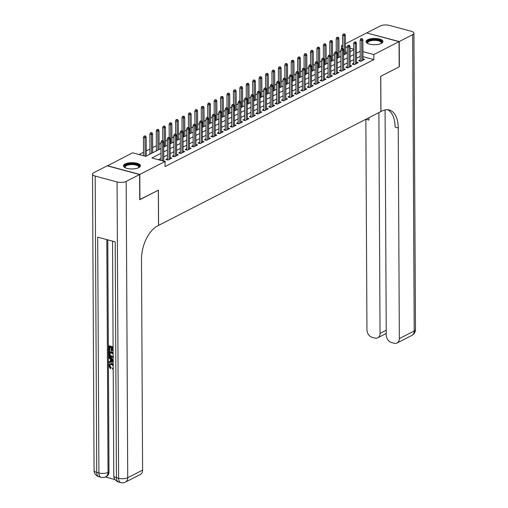 <?xml version="1.0" encoding="UTF-8"?>
<svg xmlns="http://www.w3.org/2000/svg" width="508" height="508" viewBox="0 0 508 508"><rect width="100%" height="100%" fill="white"/><g stroke="black" fill="none" stroke-linecap="round" stroke-linejoin="round"><path stroke-width="0.76" d="M381.324 43.409A8.471 3.156 179.7 0 1 371.869 44.583A8.471 3.156 179.7 0 1 366.027 41.618A8.471 3.156 179.7 0 1 367.665 39.732A8.471 3.156 179.7 0 1 377.126 38.557A8.471 3.156 179.7 0 1 382.969 41.529A8.471 3.156 179.7 0 1 381.324 43.409M138.779 167.634A8.471 3.156 179.7 0 1 129.324 168.808A8.471 3.156 179.7 0 1 123.482 165.843A8.471 3.156 179.7 0 1 125.12 163.957A8.471 3.156 179.7 0 1 134.582 162.782A8.471 3.156 179.7 0 1 140.424 165.754A8.471 3.156 179.7 0 1 138.779 167.634M107.404 165.868L132.62 152.8L145.752 156.331L160.979 148.533M340.855 51.2L338.988 52.159M334.429 54.496L332.562 55.448M328.003 57.785L326.142 58.738M321.577 61.074L319.716 62.033M315.157 64.364L313.29 65.322M308.731 67.659L306.864 68.612M302.304 70.949L300.438 71.901M295.878 74.238L294.018 75.19M289.452 77.527L287.591 78.486M283.032 80.823L281.165 81.775M276.606 84.112L274.739 85.065M270.18 87.401L268.313 88.354M263.754 90.691L261.893 91.65M257.327 93.98L255.467 94.939M250.901 97.276L249.041 98.228M244.481 100.565L242.614 101.517M238.055 103.854L236.188 104.807M231.629 107.144L229.762 108.102M225.203 110.439L223.342 111.392M218.777 113.728L216.916 114.681M212.357 117.018L210.49 117.97M205.931 120.307L204.064 121.266M199.504 123.596L197.637 124.555M193.078 126.892L191.218 127.845M186.652 130.181L184.791 131.134M180.232 133.471L178.365 134.423M173.806 136.76L171.939 137.719M167.38 140.056L165.513 141.008M160.953 143.345L159.093 144.297M156.362 145.694L152.667 147.587M149.936 148.984L146.24 150.882M143.516 152.273L139.09 154.54M341.446 48.628L341.433 45.853L342.665 45.225M345.389 43.828L366.649 32.937L399.047 41.65L373.831 54.566L362.915 51.632M360.229 59.919L358.572 60.763L360.763 61.354L364.617 59.379L362.953 58.928M353.803 63.208L352.146 64.052L354.336 64.643L358.191 62.668L356.527 62.224M347.377 66.497L345.719 67.348L347.91 67.932L351.765 65.957L350.107 65.513M340.951 69.787L339.3 70.637L341.484 71.222L345.338 69.247L343.681 68.802M334.524 73.082L332.873 73.927L335.064 74.517L338.919 72.542L337.255 72.092M328.105 76.371L326.447 77.216L328.638 77.807L332.492 75.832L330.829 75.387M321.678 79.661L320.021 80.505L322.212 81.096L326.066 79.121L324.402 78.677M315.252 82.95L313.595 83.801L315.786 84.385L319.64 82.41L317.983 81.966M308.826 86.239L307.175 87.09L309.359 87.681L313.214 85.706L311.556 85.255M302.4 89.535L300.749 90.38L302.933 90.97L306.794 88.995L305.13 88.544M295.974 92.824L294.322 93.669L296.513 94.259L300.368 92.285L298.704 91.84M289.554 96.114L287.896 96.965L290.087 97.549L293.941 95.574L292.278 95.129M283.127 99.403L281.47 100.254L283.661 100.838L287.515 98.863L285.858 98.419M276.701 102.699L275.05 103.543L277.235 104.134L281.089 102.159L279.432 101.708M270.275 105.988L268.624 106.832L270.808 107.423L274.669 105.448L273.006 105.004M263.849 109.277L262.198 110.122L264.389 110.712L268.243 108.737L266.579 108.293M257.429 112.566L255.772 113.417L257.962 114.002L261.817 112.027L260.153 111.582M251.003 115.856L249.345 116.707L251.536 117.297L255.391 115.322L253.727 114.872M244.577 119.151L242.919 119.996L245.11 120.587L248.964 118.612L247.307 118.161M238.15 122.441L236.499 123.285L238.684 123.876L242.538 121.901L240.881 121.456M231.724 125.73L230.073 126.581L232.264 127.165L236.118 125.19L234.455 124.746M225.304 129.019L223.647 129.87L225.838 130.454L229.692 128.48L228.029 128.035M218.878 132.315L217.221 133.16L219.412 133.75L223.266 131.775L221.602 131.324M212.452 135.604L210.795 136.449L212.985 137.039L216.84 135.064L215.182 134.62M206.026 138.894L204.375 139.738L206.559 140.329L210.414 138.354L208.756 137.909M199.6 142.183L197.949 143.034L200.133 143.618L203.994 141.643L202.33 141.199M193.173 145.472L191.522 146.323L193.713 146.914L197.568 144.939L195.904 144.488M186.754 148.768L185.096 149.612L187.287 150.203L191.141 148.228L189.478 147.777M180.327 152.057L178.67 152.902L180.861 153.492L184.715 151.517L183.058 151.073M173.901 155.346L172.25 156.197L174.434 156.781L178.289 154.807L176.632 154.362M167.475 158.636L165.824 159.487L168.008 160.071L171.869 158.096L170.205 157.651M149.962 153.93L148.628 154.864M156.388 150.641L155.054 151.575M347.301 52.464L345.434 51.962M161.004 153.308L151.886 157.982L165.017 161.512L165.043 166.554L373.856 59.601L362.941 56.667M360.21 56.337L356.508 58.23M353.784 59.627L350.082 61.519M347.358 62.916L343.662 64.814M340.931 66.205L337.236 68.104M334.505 69.501L330.81 71.393M328.085 72.79L324.383 74.682M321.659 76.079L317.957 77.972M315.233 79.369L311.531 81.267M308.807 82.664L305.111 84.557M302.381 85.954L298.685 87.846M295.961 89.243L292.259 91.135M289.535 92.532L285.833 94.431M283.108 95.822L279.406 97.72M276.682 99.117L272.986 101.009M270.256 102.406L266.56 104.299M263.83 105.696L260.134 107.588M257.41 108.985L253.708 110.884M250.984 112.281L247.282 114.173M244.558 115.57L240.862 117.462M238.131 118.859L234.436 120.752M231.705 122.149L228.009 124.047M225.285 125.438L221.583 127.337M218.859 128.734L215.157 130.626M212.433 132.023L208.731 133.915M206.007 135.312L202.311 137.204M199.581 138.601L195.885 140.5M193.161 141.897L189.459 143.789M186.734 145.186L183.032 147.079M180.308 148.476L176.606 150.368M173.882 151.765L170.186 153.664M167.456 155.054L163.76 156.953M161.03 158.35L158.35 159.722M165.017 161.608L165.443 161.392L163.779 160.941M399.047 41.65L399.18 66.846L380.708 76.308L380.892 111.582L158.521 225.425M158.585 225.438L158.401 190.163L139.738 199.574M139.929 199.625L139.795 174.428L107.404 165.716M373.856 59.601L373.831 54.566M165.017 161.512L139.795 174.428M360.185 51.295L356.483 53.188M353.759 54.585L350.056 56.483M347.332 57.88L343.63 59.773M340.906 61.17L337.21 63.062M334.48 64.459L330.784 66.351M328.054 67.748L324.358 69.647M321.634 71.037L317.932 72.936M315.208 74.333L311.506 76.225M308.781 77.622L305.086 79.515M302.355 80.912L298.66 82.804M295.929 84.201L292.233 86.1M289.509 87.497L285.807 89.389M283.083 90.786L279.381 92.678M276.657 94.075L272.955 95.968M270.231 97.365L266.535 99.263M263.804 100.654L260.109 102.552M257.385 103.95L253.683 105.842M250.958 107.239L247.256 109.131M244.532 110.528L240.83 112.42M238.106 113.817L234.41 115.716M231.68 117.113L227.984 119.005M225.254 120.402L221.558 122.295M218.834 123.692L215.132 125.584M212.407 126.981L208.705 128.88M205.981 130.27L202.286 132.169M199.555 133.566L195.859 135.458M193.129 136.855L189.433 138.748M186.709 140.144L183.007 142.043M180.283 143.434L176.581 145.332M173.857 146.729L170.155 148.622M167.43 150.019L163.735 151.911M353.727 49.162L350.012 48.165M347.275 47.428L345.402 46.92M342.665 46.184L341.433 45.853M163.709 147.136L167.405 145.244M170.136 143.847L173.831 141.954M176.555 140.557L180.257 138.665M182.982 137.268L186.684 135.369M189.408 133.972L193.104 132.08M195.834 130.683L199.53 128.791M202.26 127.394L205.956 125.501M208.68 124.104L212.382 122.206M215.106 120.815L218.808 118.916M221.532 117.519L225.234 115.627M227.959 114.23L231.654 112.338M234.385 110.941L238.081 109.049M240.805 107.652L244.507 105.753M247.231 104.356L250.933 102.464M253.657 101.067L257.359 99.174M260.083 97.777L263.779 95.885M266.51 94.488L270.205 92.589M272.936 91.199L276.631 89.3M279.356 87.903L283.058 86.011M285.782 84.614L289.484 82.721M292.208 81.324L295.904 79.432M298.634 78.035L302.33 76.136M305.06 74.74L308.756 72.847M311.48 71.45L315.182 69.558M317.906 68.161L321.608 66.269M324.333 64.872L328.035 62.973M330.759 61.582L334.455 59.684M337.185 58.287L340.881 56.394M343.605 54.997L347.307 53.105M350.031 51.708L353.733 49.816M162.427 140.995L163.068 140.672L161.55 140.76L162.427 140.995L162.522 142.532L163.678 141.942L163.779 161.182M162.617 160.871L162.522 142.532L160.947 142.113L161.042 160.445M161.55 140.76L160.947 142.113M163.678 141.942L163.068 140.672M145.555 135.96L144.037 136.055L145.555 135.96L146.171 137.236L145.015 137.827L143.434 137.401L143.529 155.734M144.913 136.29L145.11 156.159M146.171 137.236L146.266 156.07M143.434 137.401L144.037 136.055M125.311 167.786A7.328 2.73 179.7 0 1 125.247 167.735A7.328 2.73 179.7 0 1 124.67 166.338A7.328 2.73 179.7 0 1 132.759 163.881A7.328 2.73 179.7 0 1 139.243 166.865A7.328 2.73 179.7 0 1 138.678 167.665A7.328 2.73 179.7 0 1 138.614 167.716M138.481 167.78A6.788 2.527 -0.3 0 0 138.709 167.354A6.788 2.527 -0.3 0 0 138.748 167.069A6.788 2.527 -0.3 0 0 132.321 164.579A6.788 2.527 -0.3 0 0 125.209 166.859A6.788 2.527 -0.3 0 0 125.171 167.138A6.788 2.527 -0.3 0 0 125.444 167.843M140.329 166.237A8.414 3.137 -0.3 0 0 131.972 163.468A8.414 3.137 -0.3 0 0 123.59 166.3A8.414 3.137 -0.3 0 0 123.584 166.319M367.855 43.561A7.328 2.73 179.7 0 1 367.792 43.51A7.328 2.73 179.7 0 1 367.214 42.113A7.328 2.73 179.7 0 1 375.304 39.662A7.328 2.73 179.7 0 1 381.787 42.64A7.328 2.73 179.7 0 1 381.222 43.44A7.328 2.73 179.7 0 1 381.159 43.491M381.025 43.555A6.788 2.527 -0.3 0 0 381.248 43.129A6.788 2.527 -0.3 0 0 381.292 42.843A6.788 2.527 -0.3 0 0 374.866 40.354A6.788 2.527 -0.3 0 0 367.754 42.634A6.788 2.527 -0.3 0 0 367.716 42.92A6.788 2.527 -0.3 0 0 367.989 43.618M382.873 42.012A8.414 3.137 -0.3 0 0 374.517 39.243A8.414 3.137 -0.3 0 0 366.135 42.075A8.414 3.137 -0.3 0 0 366.128 42.094M110.242 364.484L109.849 365.601L111.169 367.652L110.49 368.719L108.725 365.779L109.626 363.798L111.957 363.449L113.182 364.026M109.626 363.798L111.957 363.449M112.954 367.976L112.439 368.236L112.954 367.976M113.176 361.829L108.776 362.661L108.776 361.753L110.388 361.505L110.376 358.927L108.75 357.803L108.75 356.895L109.264 356.635L113.163 359.454M108.776 361.753L110.388 361.321M113.1 348.132L111.728 347.764L111.741 350.939L111.138 350.78L111.119 347.599L109.303 347.11L109.322 350.679L108.712 350.514L108.693 346.094L109.207 345.834L113.093 346.875M112.243 347.904L112.255 350.679L111.741 350.939M109.817 347.25L109.836 350.412L109.322 350.679M107.779 239.859L108.991 471.932A6.515 4.87 62.9 0 1 106.705 476.32L105.747 476.809A6.515 4.87 -117.1 0 0 108.026 472.421L108.991 471.932M105.359 476.993L115.049 479.596M113.544 356.984L111.404 357.353C109.722 356.908 108.833 355.74 108.731 353.841L108.718 351.676L109.233 351.415L113.125 352.457M139.605 174.53L107.207 165.818L93.783 172.695A6.515 2.426 -0.3 0 0 92.519 174.142A6.515 2.426 -0.3 0 0 95.18 176.079L117.069 181.966A6.515 2.426 -0.3 0 0 126.174 181.407L139.605 174.53L139.738 199.727L158.337 190.195L158.521 225.476L157.429 226.035A27.153 14.948 105 0 0 141.497 259.455L142.602 470.103A6.515 4.87 62.9 0 1 140.322 474.491L125.444 482.105A6.515 4.87 -117.1 0 0 127.73 477.717L142.602 470.103M126.174 181.407L127.73 477.717A6.515 2.426 179.7 0 1 118.618 478.282L116.434 477.691L115.195 241.852L97.682 237.141L98.92 472.986L96.73 472.396A6.515 2.426 179.7 0 1 94.069 470.459L92.519 174.142M108.693 346.094L113.1 347.281M113.151 357.289L113.646 357.035M108.718 351.676L113.125 352.863M113.132 353.714L109.334 352.692L109.341 353.943L109.715 355.467L111.411 356.502L113.144 356.21M109.849 352.831L110.23 355.206L111.925 356.241L113.03 356.33M109.341 353.943L109.855 353.676M109.715 355.467L110.23 355.206M111.411 356.502L111.925 356.241M108.75 356.895L113.163 360.096M112.439 360.356L110.979 359.346L110.992 361.41L113.411 361.029L112.439 360.356M111.5 359.702L111.506 361.144L113.157 360.883M110.992 361.41L111.506 361.144M113.195 365.792L111.455 364.566L109.957 364.585L109.334 365.862L109.849 365.601M109.334 365.862L110.655 367.913L111.169 367.652M113.214 368.992L112.598 369.132L112.439 368.236M111.449 363.715L113.189 364.757M110.655 367.913L110.49 368.719M399.237 41.548L399.371 66.745L380.771 76.27L380.956 111.55L382.048 110.992A27.153 14.948 -75 0 1 389.23 109.963A27.153 14.948 -75 0 1 398.24 127.959L399.345 338.607L414.217 330.987L412.667 34.671L399.237 41.548L366.846 32.988M378.885 112.611L380.041 333.413A6.515 4.87 -117.1 0 1 377.755 337.801A6.515 4.87 -117.1 0 1 374.815 338.049L372.237 337.356A6.515 4.87 -117.1 0 1 366.947 329.895L365.849 119.285M368.91 117.716A27.153 14.948 -75 0 1 368.999 120.098L368.986 117.678M412.667 34.671A6.515 2.426 -0.3 0 0 413.931 33.223A6.515 2.426 -0.3 0 0 411.27 31.286L389.382 25.4A6.515 2.426 -0.3 0 0 380.27 25.965L366.846 32.842M385.077 109.893L386.258 335.083A6.515 4.87 -117.1 0 0 391.541 342.544L394.125 343.237A6.515 4.87 -117.1 0 0 397.065 342.989A6.515 4.87 -117.1 0 0 399.345 338.607M387.61 109.696A27.153 14.948 -75 0 1 395.091 127.114L398.24 127.959M377.755 337.801L386.245 333.394M168.846 137.706L169.494 137.376L167.97 137.471L168.846 137.706L168.948 139.243L170.104 138.652L170.212 158.947M169.056 159.537L168.948 139.243L167.373 138.817L167.481 159.931M167.97 137.471L167.373 138.817M170.104 138.652L169.494 137.376M175.273 134.417L175.914 134.087L174.396 134.182L175.273 134.417L175.374 135.953L176.53 135.363L176.638 155.658M175.482 156.248L175.374 135.953L173.799 135.528L173.907 156.642M174.396 134.182L173.799 135.528M176.53 135.363L175.914 134.087M181.699 131.127L182.34 130.797L180.823 130.893L181.699 131.127L181.8 132.664L182.956 132.067L183.064 152.362M181.902 152.959L181.8 132.664L180.226 132.239L180.334 153.352M180.823 130.893L180.226 132.239M182.956 132.067L182.34 130.797M188.125 127.838L188.766 127.508L187.249 127.597L188.125 127.838L188.227 129.369L189.382 128.778L189.484 149.073M188.328 149.669L188.227 129.369L186.646 128.949L186.76 150.057M187.249 127.597L186.646 128.949M189.382 128.778L188.766 127.508M151.981 132.671L150.463 132.766L151.981 132.671L152.591 133.941L151.435 134.537L149.86 134.112L149.968 154.178M151.34 133.001L151.536 153.372M152.591 133.941L152.692 152.781M149.86 134.112L150.463 132.766M158.407 129.381L156.883 129.477L158.407 129.381L159.017 130.651L157.861 131.242L156.286 130.823L156.388 150.882M157.759 129.711L157.963 150.082M159.017 130.651L159.118 149.492M156.286 130.823L156.883 129.477M164.827 126.092L163.309 126.181L164.827 126.092L165.443 127.362L164.287 127.953L162.712 127.533L162.782 140.589M164.186 126.416L164.382 146.793M165.443 127.362L165.544 146.196M162.712 127.533L163.309 126.181M171.253 122.796L169.736 122.892L171.253 122.796L171.869 124.073L170.713 124.663L169.139 124.238L169.202 137.3M170.612 123.127L170.809 143.497M171.869 124.073L171.964 142.907M169.139 124.238L169.736 122.892M194.551 124.543L195.193 124.212L193.675 124.308L194.551 124.543L194.647 126.079L195.802 125.489L195.91 145.783M194.755 146.374L194.647 126.079L193.072 125.654L193.186 146.768M193.675 124.308L193.072 125.654M195.802 125.489L195.193 124.212M177.679 119.507L176.162 119.602L177.679 119.507L178.295 120.783L177.14 121.374L175.558 120.948L175.628 134.01M177.038 119.837L177.235 140.208M178.295 120.783L178.391 139.617M175.558 120.948L176.162 119.602M200.971 121.253L201.619 120.923L200.101 121.018L200.971 121.253L201.073 122.79L202.228 122.199L202.336 142.494M201.181 143.085L201.073 122.79L199.498 122.364L199.606 143.478M200.101 121.018L199.498 122.364M202.228 122.199L201.619 120.923M184.106 116.218L182.588 116.313L184.106 116.218L184.721 117.488L183.559 118.085L181.985 117.659L182.054 130.721M183.464 116.548L183.661 136.919M184.721 117.488L184.817 136.328M181.985 117.659L182.588 116.313M207.397 117.964L208.039 117.634L207.169 117.399L206.521 117.729L207.397 117.964L207.499 119.501L208.655 118.904L208.763 139.205M207.607 139.795L207.499 119.501L205.924 119.075L206.032 140.189M206.521 117.729L205.924 119.075M208.655 118.904L208.039 117.634M190.532 112.928L189.014 113.017L190.532 112.928L191.141 114.198L189.986 114.789L188.411 114.37L188.481 127.432M189.884 113.252L190.087 133.629M191.141 114.198L191.243 133.032M188.411 114.37L189.014 113.017M213.824 114.675L214.465 114.344L212.947 114.44L213.824 114.675L213.925 116.211L215.081 115.614L215.189 135.909M214.033 136.506L213.925 116.211L212.35 115.786L212.458 136.9M212.947 114.44L212.35 115.786M215.081 115.614L214.465 114.344M196.952 109.633L195.434 109.728L196.952 109.633L197.568 110.909L196.412 111.5L194.837 111.074L194.907 124.136M196.31 109.963L196.513 130.34M197.568 110.909L197.669 129.743M194.837 111.074L195.434 109.728M220.25 111.379L220.891 111.055L219.373 111.144L220.25 111.379L220.351 112.916L221.507 112.325L221.609 132.62M220.453 133.21L220.351 112.916L218.77 112.497L218.885 133.604M219.373 111.144L218.77 112.497M221.507 112.325L220.891 111.055M203.378 106.343L201.86 106.439L203.378 106.343L203.994 107.62L202.838 108.21L201.263 107.785L201.327 120.847M202.736 106.674L202.933 127.044M203.994 107.62L204.089 126.454M201.263 107.785L201.86 106.439M226.676 108.09L227.317 107.759L225.8 107.855L226.676 108.09L226.771 109.626L227.933 109.036L228.035 129.33M226.879 129.921L226.771 109.626L225.196 109.201L225.311 130.315M225.8 107.855L225.196 109.201M227.933 109.036L227.317 107.759M209.804 103.054L208.286 103.149L209.804 103.054L210.42 104.324L209.264 104.921L207.683 104.496L207.753 117.558M209.163 103.384L209.359 123.755M210.42 104.324L210.515 123.165M207.683 104.496L208.286 103.149M233.096 104.8L233.744 104.47L232.226 104.565L233.096 104.8L233.197 106.337L234.353 105.747L234.461 126.041M233.305 126.632L233.197 106.337L231.623 105.912L231.731 127.025M232.226 104.565L231.623 105.912M234.353 105.747L233.744 104.47M216.23 99.765L214.713 99.86L216.23 99.765L216.846 101.035L215.684 101.625L214.109 101.206L214.179 114.268M215.589 100.095L215.786 120.466M216.846 101.035L216.941 119.875M214.109 101.206L214.713 99.86M239.522 101.511L240.163 101.181L239.293 100.946L238.646 101.276L239.522 101.511L239.624 103.048L240.779 102.451L240.887 122.746M239.732 123.342L239.624 103.048L238.049 102.622L238.157 123.736M238.646 101.276L238.049 102.622M240.779 102.451L240.163 101.181M222.656 96.476L221.139 96.564L222.656 96.476L223.266 97.746L222.11 98.336L220.536 97.917L220.605 110.973M222.009 96.799L222.212 117.177M223.266 97.746L223.368 116.58M220.536 97.917L221.139 96.564M245.948 98.222L246.59 97.892L245.072 97.981L245.948 98.222L246.05 99.752L247.206 99.162L247.313 119.456M246.158 120.053L246.05 99.752L244.475 99.333L244.583 120.44M245.072 97.981L244.475 99.333M247.206 99.162L246.59 97.892M229.076 93.18L227.559 93.275L229.076 93.18L229.692 94.456L228.536 95.047L226.962 94.621L227.032 107.683M228.435 93.51L228.638 113.881M229.692 94.456L229.794 113.29M226.962 94.621L227.559 93.275M252.374 94.926L253.016 94.596L251.498 94.691L252.374 94.926L252.476 96.463L253.632 95.872L253.74 116.167M252.578 116.757L252.476 96.463L250.895 96.037L251.009 117.151M251.498 94.691L250.895 96.037M253.632 95.872L253.016 94.596M235.502 89.891L233.985 89.986L235.502 89.891L236.118 91.167L234.963 91.758L233.388 91.332L233.451 104.394M234.861 90.221L235.058 110.592M236.118 91.167L236.22 110.001M233.388 91.332L233.985 89.986M258.801 91.637L259.442 91.307L257.924 91.402L258.801 91.637L258.896 93.174L260.058 92.583L260.159 112.878M259.004 113.468L258.896 93.174L257.321 92.748L257.435 113.862M257.924 91.402L257.321 92.748M260.058 92.583L259.442 91.307M241.929 86.601L240.411 86.697L241.929 86.601L242.545 87.871L241.389 88.468L239.808 88.043L239.878 101.105M241.287 86.931L241.484 107.302M242.545 87.871L242.64 106.712M239.808 88.043L240.411 86.697M265.227 88.348L265.868 88.017L264.351 88.113L265.227 88.348L265.322 89.884L266.478 89.287L266.586 109.588M265.43 110.179L265.322 89.884L263.747 89.459L263.855 110.573M264.351 88.113L263.747 89.459M266.478 89.287L265.868 88.017M248.355 83.312L246.837 83.401L248.355 83.312L248.971 84.582L247.809 85.173L246.234 84.753L246.304 97.815M247.714 83.636L247.91 104.013M248.971 84.582L249.066 103.416M246.234 84.753L246.837 83.401M271.647 85.058L272.294 84.728L271.418 84.493L270.77 84.823L271.647 85.058L271.748 86.595L272.904 85.998L273.012 106.293M271.856 106.89L271.748 86.595L270.173 86.169L270.281 107.283M270.77 84.823L270.173 86.169M272.904 85.998L272.294 84.728M254.781 80.016L253.263 80.112L254.781 80.016L255.391 81.293L254.235 81.883L252.66 81.458L252.73 94.52M254.14 80.347L254.337 100.724M255.391 81.293L255.492 100.127M252.66 81.458L253.263 80.112M278.073 81.763L278.714 81.439L277.838 81.204L277.197 81.528L278.073 81.763L278.174 83.299L279.33 82.709L279.438 103.003M278.282 103.594L278.174 83.299L276.6 82.88L276.708 103.988M277.197 81.528L276.6 82.88M279.33 82.709L278.714 81.439M261.207 76.727L259.683 76.822L261.207 76.727L261.817 78.003L260.661 78.594L259.086 78.168L259.156 91.23M260.56 77.057L260.763 97.428M261.817 78.003L261.918 96.838M259.086 78.168L259.683 76.822M284.499 78.473L285.14 78.143L283.623 78.238L284.499 78.473L284.601 80.01L285.756 79.419L285.864 99.714M284.702 100.305L284.601 80.01L283.026 79.585L283.134 100.698M283.623 78.238L283.026 79.585M285.756 79.419L285.14 78.143M267.627 73.438L266.109 73.533L267.627 73.438L268.243 74.708L267.087 75.305L265.513 74.879L265.582 87.941M266.986 73.768L267.183 94.139M268.243 74.708L268.345 93.548M265.513 74.879L266.109 73.533M290.925 75.184L291.567 74.854L290.049 74.949L290.925 75.184L291.027 76.721L292.183 76.13L292.284 96.425M291.128 97.015L291.027 76.721L289.446 76.295L289.56 97.409M290.049 74.949L289.446 76.295M292.183 76.13L291.567 74.854M274.053 70.148L272.536 70.237L274.053 70.148L274.669 71.418L273.514 72.009L271.939 71.59L272.002 84.652M273.412 70.479L273.609 90.849M274.669 71.418L274.764 90.259M271.939 71.59L272.536 70.237M297.351 71.895L297.993 71.565L296.475 71.66L297.351 71.895L297.447 73.431L298.602 72.835L298.71 93.129M297.555 93.726L297.447 73.431L295.872 73.006L295.986 94.12M296.475 71.66L295.872 73.006M298.602 72.835L297.993 71.565M280.479 66.859L278.962 66.948L280.479 66.859L281.095 68.129L279.94 68.72L278.359 68.301L278.428 81.356M279.838 67.183L280.035 87.56M281.095 68.129L281.191 86.963M278.359 68.301L278.962 66.948M303.771 68.605L304.419 68.275L302.901 68.364L303.771 68.605L303.873 70.136L305.029 69.545L305.137 89.84M303.981 90.437L303.873 70.136L302.298 69.717L302.406 90.824M302.901 68.364L302.298 69.717M305.029 69.545L304.419 68.275M286.906 63.563L285.388 63.659L286.906 63.563L287.515 64.84L286.36 65.43L284.785 65.005L284.855 78.067M286.264 63.894L286.461 84.264M287.515 64.84L287.617 83.674M284.785 65.005L285.388 63.659M310.197 65.31L310.839 64.98L309.969 64.745L309.321 65.075L310.197 65.31L310.299 66.846L311.455 66.256L311.563 86.551M310.407 87.141L310.299 66.846L308.724 66.421L308.832 87.535M309.321 65.075L308.724 66.421M311.455 66.256L310.839 64.98M293.332 60.274L291.814 60.369L293.332 60.274L293.941 61.551L292.786 62.141L291.211 61.716L291.281 74.778M292.684 60.604L292.887 80.975M293.941 61.551L294.043 80.385M291.211 61.716L291.814 60.369M316.624 62.02L317.265 61.69L315.747 61.785L316.624 62.02L316.725 63.557L317.881 62.967L317.989 83.261M316.833 83.852L316.725 63.557L315.151 63.132L315.258 84.245M315.747 61.785L315.151 63.132M317.881 62.967L317.265 61.69M299.752 56.985L298.234 57.08L299.752 56.985L300.368 58.255L299.212 58.852L297.637 58.426L297.707 71.488M299.11 57.315L299.314 77.686M300.368 58.255L300.469 77.095M297.637 58.426L298.234 57.08M323.05 58.731L323.691 58.401L322.815 58.166L322.174 58.496L323.05 58.731L323.151 60.268L324.307 59.671L324.409 79.972M323.253 80.562L323.151 60.268L321.57 59.842L321.685 80.956M322.174 58.496L321.57 59.842M324.307 59.671L323.691 58.401M329.476 55.442L330.117 55.112L328.6 55.207L329.476 55.442L329.571 56.979L330.733 56.382L330.835 76.676M329.679 77.273L329.571 56.979L327.997 56.553L328.111 77.667M328.6 55.207L327.997 56.553M330.733 56.382L330.117 55.112M335.896 52.146L336.544 51.822L335.026 51.911L335.896 52.146L335.998 53.683L337.153 53.092L337.261 73.387M336.105 73.978L335.998 53.683L334.423 53.264L334.531 74.371M335.026 51.911L334.423 53.264M337.153 53.092L336.544 51.822M306.178 53.696L304.66 53.785L306.178 53.696L306.794 54.966L305.638 55.556L304.063 55.137L304.127 68.199M305.537 54.019L305.733 74.397M306.794 54.966L306.889 73.8M304.063 55.137L304.66 53.785M312.604 50.4L311.087 50.495L312.604 50.4L313.22 51.676L312.064 52.267L310.483 51.841L310.553 64.903M311.963 50.73L312.16 71.107M313.22 51.676L313.315 70.51M310.483 51.841L311.087 50.495M319.03 47.111L317.513 47.206L319.03 47.111L319.646 48.387L318.484 48.978L316.909 48.552L316.979 61.614M318.389 47.441L318.586 67.812M319.646 48.387L319.742 67.221M316.909 48.552L317.513 47.206M342.322 48.857L342.964 48.527L342.094 48.292L341.446 48.622L342.322 48.857L342.424 50.394L343.579 49.803L343.687 70.098M342.532 70.688L342.424 50.394L340.849 49.968L340.957 71.082M341.446 48.622L340.849 49.968M343.579 49.803L342.964 48.527M325.457 43.821L323.939 43.917L325.457 43.821L326.066 45.091L324.91 45.688L323.336 45.263L323.406 58.325M324.809 44.152L325.012 64.522M326.066 45.091L326.168 63.932M323.336 45.263L323.939 43.917M348.748 45.568L349.39 45.237L347.872 45.333L348.748 45.568L348.85 47.104L350.006 46.514L350.114 66.808M348.958 67.399L348.85 47.104L347.275 46.679L347.383 67.793M347.872 45.333L347.275 46.679M350.006 46.514L349.39 45.237M331.876 40.532L330.359 40.621L331.876 40.532L332.492 41.802L331.337 42.393L329.762 41.973L329.832 55.035M331.235 40.862L331.438 61.233M332.492 41.802L332.594 60.642M329.762 41.973L330.359 40.621M355.175 42.278L355.816 41.948L354.298 42.043L355.175 42.278L355.276 43.815L356.432 43.218L356.54 63.513M355.378 64.11L355.276 43.815L353.695 43.39L353.809 64.503M354.298 42.043L353.695 43.39M356.432 43.218L355.816 41.948M338.303 37.243L336.785 37.332L338.303 37.243L338.919 38.513L337.763 39.103L336.188 38.684L336.252 51.74M337.661 37.567L337.858 57.944M338.919 38.513L339.02 57.347M336.188 38.684L336.785 37.332M361.601 38.989L362.242 38.659L360.724 38.748L361.601 38.989L361.696 40.519L362.858 39.929L362.96 60.223M361.804 60.82L361.696 40.519L360.121 40.1L360.236 61.208M360.724 38.748L360.121 40.1M362.858 39.929L362.242 38.659M344.729 33.947L343.211 34.042L344.729 33.947L345.345 35.223L344.189 35.814L342.608 35.389L342.678 48.45M344.087 34.277L344.284 54.648M345.345 35.223L345.44 54.058M342.608 35.389L343.211 34.042M95.18 176.079L96.73 472.396A6.515 3.588 105 0 0 98.895 476.714L101.086 477.304A6.515 3.588 -75 0 1 98.92 472.986A6.515 2.426 179.7 0 0 108.026 472.421L106.807 239.598M112.541 241.135L113.773 475.755A6.515 2.426 179.7 0 0 116.434 477.691A6.515 3.588 105 0 0 118.593 482.009L120.783 482.6A6.515 3.588 -75 0 1 118.618 478.282L117.069 181.966M112.37 361.194L112.884 360.928M368.999 120.098L365.893 119.259M380.041 333.413L386.232 330.244M414.217 330.987A6.515 4.87 62.9 0 1 411.937 335.375A6.515 6.515 0 0 0 415.48 329.54A6.515 2.426 179.7 0 1 414.217 330.987M113.773 475.755A6.515 6.515 0 0 0 118.593 482.009M120.783 482.6A6.515 6.515 0 0 0 125.444 482.105M94.069 470.459A6.515 6.515 0 0 0 98.895 476.714M101.086 477.304A6.515 6.515 0 0 0 105.747 476.809M397.065 342.989L411.937 335.375M415.48 329.54L413.931 33.223M385.61 333.775L386.251 333.953"/></g></svg>

